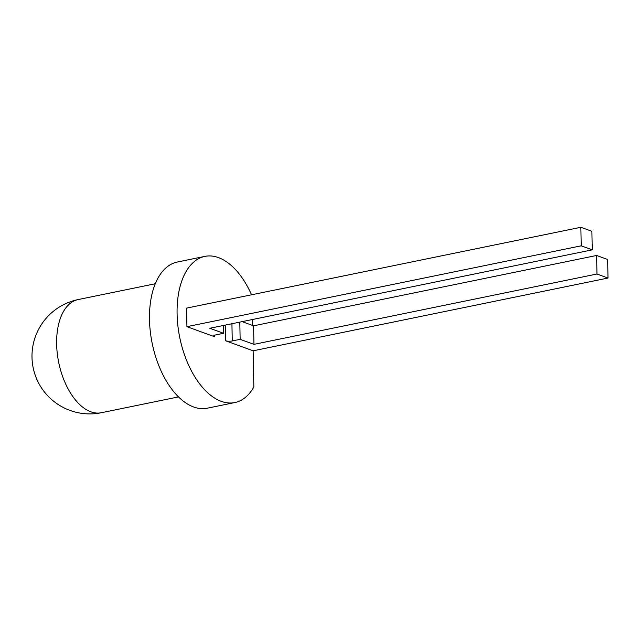 <?xml version="1.0" encoding="UTF-8"?>
<svg xmlns="http://www.w3.org/2000/svg" width="640" height="640" viewBox="0 0 640 640"><rect width="100%" height="100%" fill="white"/><g stroke="black" fill="none" stroke-linecap="round" stroke-linejoin="round"><path stroke-width="0.96" d="M223.592 333.296L209.792 328.272L592.248 249.84L581.208 245.816L186.928 326.672L214.52 336.728A4.816 1.288 -1.1 0 1 213.648 336.016A4.816 1.288 -1.1 0 1 215.704 334.912L223.592 333.296L223.44 325.472M186.928 326.672L186.576 308.12L580.856 227.272L581.208 245.816M252.544 319.504L252.664 325.48M253.144 350.808L608 278.04L596.96 274.016L253.936 344.36L240.144 339.336L232.256 340.952A4.816 1.288 -1.1 0 1 225.56 340.752L253.144 350.808L253.84 387.024A74.6 40.912 -101.6 0 1 234.848 402.552A74.6 40.912 -101.6 0 1 179.784 337.688A74.6 40.912 -101.6 0 1 204.872 256.384A74.6 40.912 -101.6 0 1 251.552 294.8M234.848 402.552L207.248 408.208A74.6 40.912 -101.6 0 1 152.184 343.344A74.6 40.912 -101.6 0 1 177.272 262.04L204.872 256.384M608 278.04L607.64 259.496L596.608 255.472L253.584 325.816L242.128 321.64M592.248 249.84L591.888 231.296L580.856 227.272M240.144 339.336L239.816 322.112M596.96 274.016L596.608 255.472M253.936 344.36L253.584 325.816M56.64 344.08A57.76 31.672 -101.6 0 1 78.144 299.568A57.76 57.76 0 0 0 32 357.256A57.76 57.76 0 0 0 101.352 412.728A57.76 31.672 -101.6 0 1 90.816 411.792A57.76 31.672 -101.6 0 1 56.64 344.08M214.488 335.264L214.52 336.728M225.56 340.752L225.256 325.096M231.928 323.728L232.256 340.952M178.496 396.912L101.352 412.728M155.288 283.752L78.144 299.568"/></g></svg>
